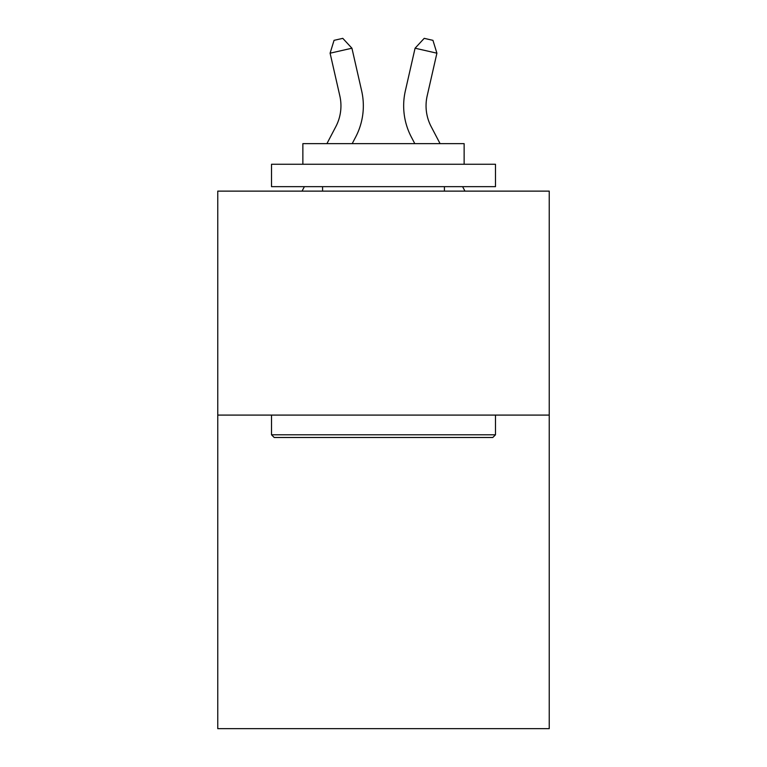 <?xml version="1.0" encoding="UTF-8"?>
<svg xmlns="http://www.w3.org/2000/svg" width="767" height="767" viewBox="0 0 767 767"><rect width="100%" height="100%" fill="white"/><g stroke="black" fill="none" stroke-linecap="round" stroke-linejoin="round"><path stroke-width="1.15" d="M549.239 415.091L549.239 728.65L217.761 728.65L217.761 191.127L549.239 191.127L549.239 415.091L217.761 415.091M361.66 90.909L351.928 48.216L361.66 90.909A67.189 67.189 0 0 1 355.667 137.015L352.197 143.65M440.085 143.65L431.169 126.622A44.793 44.793 0 0 1 427.171 95.885L436.902 53.191L415.072 48.216L405.34 90.909A67.189 67.189 0 0 0 411.333 137.015L414.803 143.65M274.202 437.487L271.518 434.803L495.482 434.803L492.798 437.487L274.202 437.487M495.482 164.253L495.482 186.649L271.518 186.649L271.518 164.253L495.482 164.253M302.869 164.253L302.869 143.65L464.131 143.65L464.131 164.253M495.482 415.091L495.482 434.803M271.518 415.091L271.518 434.803M444.419 186.649L444.419 191.127M322.581 186.649L322.581 191.127M436.902 53.191L432.943 40.344L424.209 38.35L415.072 48.216L405.34 90.909M326.915 143.65L335.831 126.622A44.793 44.793 0 0 0 339.829 95.885L330.098 53.191L334.057 40.344L342.791 38.35L351.928 48.216L330.098 53.191M335.831 126.622A44.793 44.793 0 0 0 339.829 95.885A44.793 44.793 0 0 1 335.831 126.622A44.793 44.793 0 0 0 339.829 95.885A44.793 44.793 0 0 1 335.831 126.622A44.793 44.793 0 0 0 339.829 95.885A44.793 44.793 0 0 1 335.831 126.622A44.793 44.793 0 0 0 339.829 95.885A44.793 44.793 0 0 1 335.831 126.622A44.793 44.793 0 0 0 339.829 95.885A44.793 44.793 0 0 1 335.831 126.622A44.793 44.793 0 0 0 339.829 95.885A44.793 44.793 0 0 1 335.831 126.622A44.793 44.793 0 0 0 339.829 95.885A44.793 44.793 0 0 1 335.831 126.622A44.793 44.793 0 0 0 339.829 95.885M302.045 191.127L304.394 186.649M464.955 191.127L462.606 186.649"/></g></svg>
